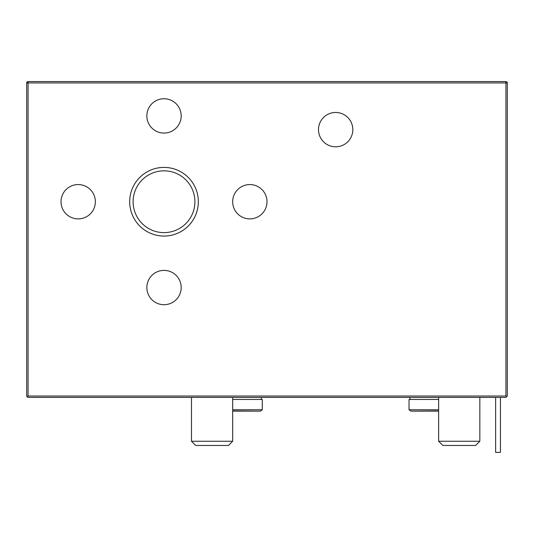 <?xml version="1.0" encoding="UTF-8"?>
<svg xmlns="http://www.w3.org/2000/svg" width="534" height="534" viewBox="0 0 534 534"><rect width="100%" height="100%" fill="white"/><g stroke="black" fill="none" stroke-linecap="round" stroke-linejoin="round"><path stroke-width="0.8" d="M409.999 397.403L409.999 399.459M438.641 410.946L410.94 411.133L409.037 409.758L409.037 399.459L438.641 399.459L438.641 397.403L438.641 441.251L479.839 441.251L479.839 397.403M232.67 399.459L262.274 399.459L262.274 409.758L260.372 411.133L232.67 410.946M261.313 397.403L261.313 399.459M438.641 409.758L409.037 409.758L410.94 411.133L437.953 411.133M164.011 98.743A17.161 17.161 0 0 1 178.877 124.489A17.161 17.161 0 0 1 149.153 124.489A17.161 17.161 0 0 1 164.011 98.743M249.839 184.564A17.161 17.161 0 0 1 264.697 210.309A17.161 17.161 0 0 1 234.973 210.309A17.161 17.161 0 0 1 249.839 184.564M164.011 270.384A17.161 17.161 0 0 1 178.877 296.13A17.161 17.161 0 0 1 149.153 296.13A17.161 17.161 0 0 1 164.011 270.384M78.191 184.564A17.161 17.161 0 0 1 93.056 210.309A17.161 17.161 0 0 1 63.326 210.309A17.161 17.161 0 0 1 78.191 184.564M335.659 146.803A17.161 17.161 0 0 0 352.82 129.635A17.161 17.161 0 0 0 335.659 112.474A17.161 17.161 0 0 0 318.491 129.635A17.161 17.161 0 0 0 335.659 146.803M26.7 396.028L26.7 82.95A1.375 1.375 0 0 1 28.075 81.575L505.925 81.575A1.375 1.375 0 0 1 507.3 82.95L507.3 396.028L506.899 396.428L505.925 396.028L505.925 81.575M506.899 396.428L505.925 397.403L28.075 397.403L26.887 396.715L28.075 396.028L505.925 396.028M260.372 411.133L233.358 411.133M164.011 232.624A30.899 30.899 0 0 1 137.258 186.279A30.899 30.899 0 0 1 190.772 186.279A30.899 30.899 0 0 1 164.011 232.624M164.011 236.055A34.33 34.33 0 0 0 198.341 201.725A34.33 34.33 0 0 0 164.011 167.402A34.33 34.33 0 0 0 129.689 201.725A34.33 34.33 0 0 0 164.011 236.055M500.431 397.403L500.431 452.425L495.625 452.425L495.625 397.403M479.839 441.251L475.627 445.463L442.853 445.463L438.641 441.251M195.691 445.463L228.459 445.463L232.67 441.251L191.479 441.251L191.479 397.403L191.479 441.251L195.691 445.463L191.479 441.251M507.3 82.95L26.7 82.95A1.375 1.375 0 0 1 28.075 81.575L28.075 396.028M262.274 409.758L232.67 409.758M232.67 397.403L232.67 441.251L228.459 445.463"/></g></svg>
